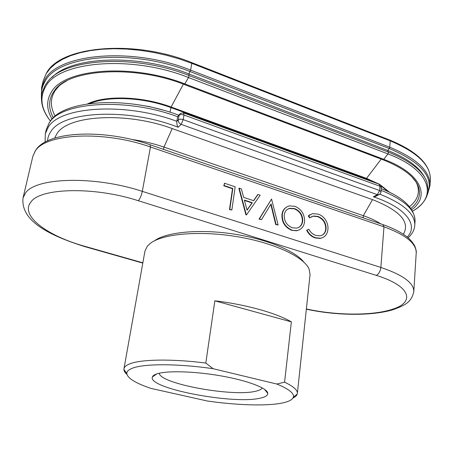 <?xml version="1.0" encoding="UTF-8"?>
<svg xmlns="http://www.w3.org/2000/svg" width="453" height="453" viewBox="0 0 453 453"><rect width="100%" height="100%" fill="white"/><g stroke="black" fill="none" stroke-linecap="round" stroke-linejoin="round"><path stroke-width="0.68" d="M403.402 234.235C410.344 222.078 400.056 210.537 372.525 199.614L172.185 128.561C126.512 111.636 68.092 115.164 57.016 133.55L54.581 138.188M380.707 223.839C376.092 220.815 370.305 218.097 363.334 215.679L163.969 147.078C153.68 143.556 142.933 141.013 131.727 139.456M424.427 176.891C419.025 166.88 406.8 158.08 387.745 150.487L188.839 73.935C138.131 53.59 71.642 56.285 52.157 77.299M409.472 206.693C417.383 200.379 420.01 193.114 417.36 184.903L416.109 182.095M376.013 183.063L366.239 178.833L170.832 107.554C143.284 97.259 108.222 95.685 89.904 103.561M162.865 110.056L149.235 106.568L135.311 104.32M377.91 194.818L375.588 196.404L373.312 196.8L377.36 194.682L181.143 124.371L178.154 127.253C177.157 125.9 176.715 123.924 176.834 121.308L177.633 116.732L179.473 114.286M59.133 85.855L54.966 90.832C50.147 98.731 50.221 107.174 55.181 116.161M388.244 191.647L381.098 185.962M229.478 209.575L232.497 188.725L223.816 185.821L224.49 183.216L235.181 186.812L231.845 210.016L229.478 209.575L229.807 209.354L232.825 188.493L232.497 188.725M253.533 200.651L257.666 194.716L258.012 194.49L260.152 195.209L246.568 214.784L245.945 214.903L238.867 188.397L239.195 188.165L241.37 188.895L243.635 197.361L253.686 200.702L258.012 194.49M278.136 225.011L276.053 224.337L271.098 203.912L261.494 219.62L259.376 218.935L271.568 199.054L278.136 225.011L275.701 224.535L270.809 204.382M261.494 219.62L259.031 219.139L271.568 199.054M322.009 235.249C324.172 233.991 325.407 231.936 325.707 229.082C325.735 222.95 322.989 218.788 317.479 216.596L313.023 216.228L311.177 216.879M310.062 217.65L308.578 215.77L312.581 213.64L318.08 214.105C321.46 215.169 324.144 217.412 326.126 220.832C327.638 223.708 328.232 226.647 327.904 229.648C327.27 234.49 324.812 237.355 320.543 238.261L315.599 237.746C311.851 236.545 308.986 233.98 307.004 230.039L308.799 229.212C310.515 232.383 312.904 234.467 315.962 235.458L320.033 235.837C323.544 235.164 325.56 232.848 326.086 228.89C326.109 222.751 323.368 218.589 317.853 216.392L313.391 216.024L309.693 217.853L308.21 215.973L310.135 214.586M322.717 237.604L320.169 238.448L315.226 237.933C311.477 236.738 308.618 234.173 306.636 230.232L307.004 230.039M299.467 229.801L296.777 230.77L291.879 230.384C285.005 227.525 281.692 222.287 281.942 214.677C282.395 211.121 283.991 208.556 286.732 206.987M326.086 228.89L325.707 229.082M317.853 216.392L317.479 216.596M308.578 215.77L308.21 215.973M315.599 237.746L315.226 237.933M292.242 230.186C285.367 227.327 282.049 222.083 282.298 214.467C282.983 209.881 285.322 207.027 289.308 205.894L294.852 206.285C301.5 209.167 304.75 214.309 304.586 221.715C303.912 226.562 301.426 229.518 297.145 230.571L291.879 230.384M282.298 214.467L281.942 214.677M302.706 221.104C302.785 215.079 300.101 210.917 294.66 208.612L289.773 208.306C286.602 209.184 284.75 211.449 284.218 215.107C284.11 221.245 286.845 225.475 292.423 227.808L296.63 228.119C300.118 227.344 302.145 225.005 302.706 221.104L302.338 221.302C302.417 215.283 299.739 211.126 294.297 208.822L294.66 208.612M294.297 208.822L289.416 208.522L287.615 209.207M298.657 227.446C300.781 226.143 302.009 224.099 302.338 221.302M276.053 224.337L275.701 224.535M259.376 218.935L259.031 219.139M246.568 214.784L245.945 214.903M246.285 214.694L239.195 188.165M252.293 202.701L244.36 200.073L247.072 210.209L252.293 202.701L251.953 202.921L244.456 200.441M247.015 210.016L251.953 202.921M232.825 188.493L224.139 185.583L223.816 185.821M224.139 185.583L224.49 183.216M231.845 210.016L229.807 209.354M126.919 374.416C124.949 372.672 123.941 371.013 123.907 369.444L123.963 368.799C124.281 366.97 126.081 365.378 129.365 364.019C140.22 359.325 171.155 358.64 205.804 363.051L213.125 368.708C177.259 363.459 143.352 363.6 132.117 368.34C128.567 369.756 126.789 371.449 126.783 373.414C127.389 378.147 135.419 383.13 150.872 388.374L207.253 400.99C236.608 405.237 266.381 406.239 282.055 403.045C288.72 401.698 292.485 399.727 293.357 397.122C294.371 393.38 288.872 389.025 276.857 384.048L284.58 382.168C293.448 386.403 297.706 390.169 297.355 393.476L297.225 394.11C296.755 395.611 295.328 396.919 292.944 398.045M260.588 398.074C234.235 404.863 147.299 388.397 152.378 376.992C152.786 375.826 154.162 374.824 156.517 373.985C166.149 370.475 194.433 371.177 221.296 375.939C248.199 380.673 267.78 388.34 267.78 393.414C267.785 395.452 265.39 397.004 260.588 398.074M159.218 373.221C159.949 383.912 233.861 397.27 256.194 391.115C259.524 390.316 261.545 389.24 262.264 387.887M154.439 240.798C166.092 232.242 198.001 228.912 231.732 233.742C265.469 238.538 295.118 250.656 303.85 262.117M297.355 393.476L310.05 274.501L309.088 269.037C304.02 256.908 274.116 242.774 236.993 236.647C199.892 230.469 163.34 233.68 150.707 243.046L147.412 246.03L144.96 251.002L123.963 368.799M214.847 300.815L291.353 321.873C276.324 313.051 245.798 304.456 214.847 300.815L205.804 363.051M291.353 321.873L284.58 382.168M213.125 368.708L276.857 384.048M411.709 209.733C430.503 196.092 421.182 173.267 383.793 159.337L387.932 153.907C431.092 170.141 437.994 197.021 412.575 211.189C422.151 205.56 427.372 198.561 428.244 190.186L426.885 181.806C422.604 170.594 409.767 160.696 388.374 152.106L189.037 75.543C134.241 53.505 62.763 58.477 47.106 82.503L45.289 85.09M184.382 84.541L188.505 77.531L387.932 153.907L388.431 152.621L387.745 150.487L389.257 148.499L190.107 71.574C132.57 48.239 57.893 55.073 45.113 81.342C42.299 86.036 41.087 90.996 41.478 96.217M50.442 120.968C41.098 109.026 39.456 97.638 45.527 86.806C58.182 61.223 131.749 54.722 188.505 77.531L189.009 76.081L188.839 73.935L190.611 70.124C132.695 46.585 57.491 53.528 44.666 80.045L41.631 87.367L41.382 98.261M36.07 149.671C48.59 130.962 104.196 128.788 150.096 144.762L150.47 146.993C103.771 130.339 45.334 133.397 35.238 151.104L32.843 156.347L23.024 198.006L25.323 193.278C35.091 177.361 94.456 175.487 142.304 191.37L380.86 267.44C402.944 274.937 413.923 282.961 413.81 291.511C411.477 302.298 405.175 305.192 393.261 309.609C372.298 316.183 335.843 315.684 306.353 309.167M306.375 308.935C335.362 315.452 371.817 315.945 391.868 309.427C415.497 302.53 411.211 286.109 376.307 275.384C378.793 274.048 380.31 271.404 380.86 267.44L383.985 226.828L150.47 146.993L142.304 191.37C141.353 195.747 140.011 198.867 138.278 200.713C94.445 186.415 40.209 187.819 30.889 202.032C19.541 215.724 47.729 236.138 85.26 246.443L142.854 262.808M363.147 217.814L363.334 215.679L372.525 199.614M427.972 192.429C433.493 176.574 420.588 161.931 389.257 148.499L389.756 147.208L190.611 70.124L191.778 63.329L179.45 58.964L166.574 55.294L153.363 52.384L140.051 50.3L126.874 49.066L114.054 48.709L101.823 49.23L90.368 50.6L79.881 52.786L70.509 55.736L62.378 59.377L55.577 63.635L50.175 68.42L46.195 73.646L43.137 81.053L41.631 87.367M379.223 184.178L366.545 178.386L381.211 159.082M389.648 192.321L380.05 184.671M170.011 112.185L171.098 107.021C142.287 96.223 105.458 95.034 87.565 103.89M45.289 133.777L48.222 127.27C59.949 106.393 125.64 102.078 176.834 121.308L178.312 119.864L179.111 115.266L177.633 116.732C126.568 97.418 60.991 101.863 49.23 122.933L46.28 129.496L45.289 133.777L45.113 142.185M178.154 127.253C128.709 107.672 62.588 111.059 50.912 131.512C48.839 134.467 47.729 137.604 47.582 140.917M163.556 149.377L163.969 147.078L172.185 128.561M390.05 140.164C417.139 151.461 430.571 164.615 430.35 179.62L430.005 185.594C430.418 171.376 417.003 158.584 389.756 147.208L390.248 140.872L191.778 63.329L191.625 62.565C134.19 39.128 59.994 45.98 46.387 73.25M66.772 80.844C61.336 83.743 57.174 87.089 54.298 90.889L53.177 92.48C48.375 100.373 48.426 108.805 53.335 117.786M382.887 159.716L383.793 159.337L185.034 83.981C132.044 62.922 63.522 68.675 51.246 92.304C46.223 100.674 46.495 109.592 52.067 119.065M84.49 246.534L85.26 246.443M366.183 179.479L366.545 178.386L171.098 107.021L183.357 84.156M410.86 208.476C418.555 202.185 421.092 194.977 418.47 186.851L416.047 182.032L412.224 177.236M376.307 275.384L138.278 200.713M430.35 179.62C430.78 165.237 417.411 152.316 390.248 140.872L389.857 140.085L191.744 62.61M408.147 237.819C412.275 233.941 414.489 229.739 414.784 225.22C415.112 213.935 403.447 203.595 379.778 194.19M407.258 237.066C418.759 225.186 406.12 207.559 373.312 196.8M381.284 188.646C403.413 197.412 414.665 208.261 415.044 221.189C415.395 210.005 404.099 199.716 381.154 190.328M383.38 224.756C393.895 228.505 402.06 232.78 407.887 237.593C411.873 240.973 415.084 246.228 414.897 246.33C416.097 249.677 416.539 251.879 416.216 252.927C416.398 243.437 405.65 234.739 383.985 226.828L382.813 224.558L150.413 144.869M379.552 194.36L378.68 194.79L380.124 193.873L380.939 192.395L381.369 187.559L379.976 186.262L183.997 115.028L183.205 119.632L379.631 190.549L379.976 186.262L378.895 184.111L183.89 113.04M183.55 112.922L183.997 115.028C181.846 114.371 180.215 114.45 179.111 115.266L180.379 113.386L183.55 112.922M183.205 119.632L181.143 124.371C179.116 123.437 178.171 121.931 178.312 119.864C179.416 119.054 181.053 118.975 183.205 119.632M375.588 196.404L378.68 194.79L377.36 194.682L379.631 190.549L381.03 191.84M50.425 120.991C42.944 111.653 40.153 102.236 42.044 92.74L45.141 85.328M49.943 121.631C64.009 99.292 128.233 95.979 178.607 115.141M56.076 89.258L54.298 90.889C67.361 69.36 133.765 64.292 184.507 84.592L383.085 159.796C403.17 167.859 414.959 176.88 418.47 186.851L417.36 184.903M23.024 198.006C20.589 220.645 48.273 235.152 84.915 246.653L142.808 263.091M46.251 73.471L43.137 81.053M49.411 122.395L46.28 129.496M430.005 185.594L427.66 193.85M415.044 221.189L414.784 225.22M416.216 252.927L413.81 291.511M35.419 150.572L32.843 156.347M381.369 187.559L380.922 185.628L379.427 184.297M313.023 216.228L313.391 216.024M320.169 238.448L320.543 238.261M296.777 230.77L297.145 230.571M289.416 208.522L289.773 208.306M293.357 397.122L297.225 394.11M156.687 373.929L152.378 376.992M126.783 373.414L123.907 369.444M264.495 389.274L267.78 393.414"/></g></svg>
